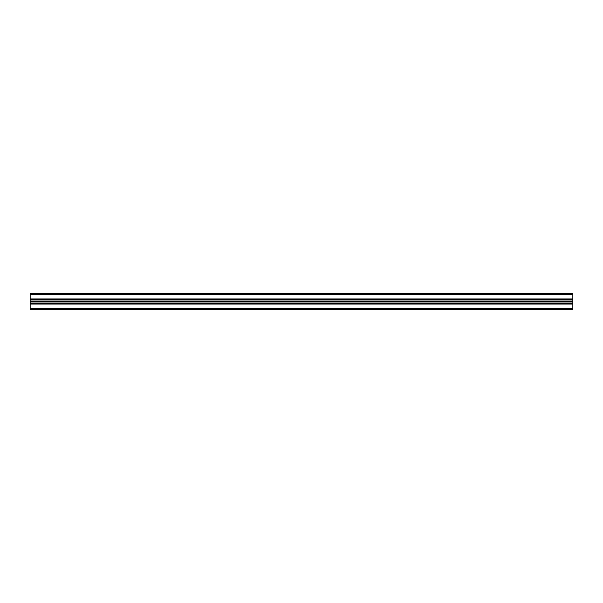 <?xml version="1.0" encoding="UTF-8"?>
<svg xmlns="http://www.w3.org/2000/svg" width="603" height="603" viewBox="0 0 603 603"><rect width="100%" height="100%" fill="white"/><g stroke="black" fill="none" stroke-linecap="round" stroke-linejoin="round"><path stroke-width="0.9" d="M30.15 303.942L30.15 309.641L572.85 309.641L572.85 293.36L30.15 293.36L30.15 303.671L572.85 303.671L30.15 303.942L572.85 303.942M30.15 303.671L572.85 303.671L30.15 303.671M30.15 299.329L572.85 299.329L30.15 299.329M30.15 299.058L572.85 299.058L30.15 299.058M30.15 293.36L572.85 293.36M30.15 309.641L572.85 309.641M30.15 304.048L572.85 304.048M30.15 308.555L572.85 308.555M30.15 303.776L572.85 303.776M30.15 302.02L572.85 302.02M30.15 301.96L572.85 301.96M30.15 301.553L572.85 301.553M30.15 301.447L572.85 301.447M30.15 301.04L572.85 301.04M30.15 300.98L572.85 300.98M30.15 299.224L572.85 299.224M30.15 298.952L572.85 298.952M30.15 294.445L572.85 294.445"/></g></svg>
